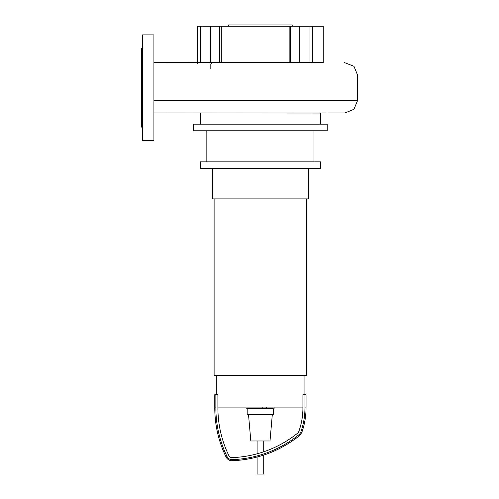 <?xml version="1.0" encoding="UTF-8"?>
<svg xmlns="http://www.w3.org/2000/svg" width="499" height="499" viewBox="0 0 499 499"><rect width="100%" height="100%" fill="white"/><g stroke="black" fill="none" stroke-linecap="round" stroke-linejoin="round"><path stroke-width="0.75" d="M273.92 408.407L267.152 408.407M273.602 408.407L273.602 407.908M266.148 407.908L266.148 408.407L262.249 408.407L262.249 407.564M264.058 408.407L264.058 407.908M259.287 407.908L259.287 408.407L261.819 408.407L261.819 407.908M259.287 408.407L246.718 408.407L246.718 407.908M248.876 408.407L248.876 407.908M249.219 408.407L249.219 407.908M251.926 408.407L251.926 407.908M253.561 408.407L253.561 407.908M254.272 408.407L254.272 407.908M256.361 408.407L256.361 407.908M212.462 168.475L212.462 198.901L308.363 198.901L308.363 168.475M214.115 198.901L214.115 375.498L306.71 375.498L306.71 198.901M216.759 375.498L216.759 394.678M304.066 375.498L304.066 394.678M273.639 408.407L273.639 414.526L247.186 414.526L247.186 408.407M272.317 414.526L270.003 440.979L250.822 440.979L248.508 414.526M306.049 407.908C306.037 416.391 304.602 424.63 301.745 432.614L299.674 435.527C279.92 451.19 257.447 459.598 232.266 460.739C229.465 460.727 227.401 459.485 226.066 457.022L227.051 456.548A111.352 111.352 0 0 1 215.867 407.908L215.867 394.678L217.901 394.678L217.901 407.908L302.924 407.908L302.924 394.678L306.049 394.678L306.049 407.908L304.958 407.908L304.958 394.678M227.051 456.548A5.52 5.52 0 0 0 232.222 459.654A113.086 113.086 0 0 0 298.988 434.679A5.52 5.52 0 0 0 300.716 432.246A71.937 71.937 0 0 0 304.958 407.908M217.901 407.908A109.312 109.312 0 0 0 228.879 455.656A3.487 3.487 0 0 0 232.147 457.62A111.052 111.052 0 0 0 297.71 433.095A3.487 3.487 0 0 0 298.801 431.56A69.904 69.904 0 0 0 302.924 407.908M215.867 394.678L214.776 394.678L214.776 407.908L215.867 407.908M263.721 455.094L263.721 474.05L257.104 474.05L257.104 457.053M228.629 26.272L228.629 24.95L292.196 24.95L292.196 26.272M327.213 124.164L327.213 130.775L193.612 130.775L193.612 124.164L327.213 124.164M313.99 130.775L313.99 161.863M206.842 130.775L206.842 161.863M320.601 161.863L320.601 168.475L200.224 168.475L200.224 161.863L320.601 161.863M320.601 112.949L320.601 124.164M200.224 112.949L200.224 124.164M219.722 62.618L219.722 26.272L210.416 26.272L210.416 62.618M219.722 26.272L221.325 26.272L221.325 62.618M202.02 62.618L202.02 26.272L200.523 26.272L200.523 62.618M202.02 26.272L210.416 26.272M211.22 62.618L211.22 63.847M322.223 112.949L325.691 112.949M328.71 112.949L345.059 112.949L353.953 109.262L357.64 100.368L357.64 75.199L353.953 66.305L344.535 62.618M323.246 62.618L323.246 26.272L310.004 26.272L310.004 62.618L299.78 62.618L299.78 26.272L290.468 26.272L290.468 62.618M197.579 63.797L197.579 26.272L200.523 26.272M289.158 62.618L289.158 26.272L290.468 26.272M221.325 26.272L289.158 26.272M299.78 26.272L310.004 26.272M142.683 128.131L141.36 126.808L141.36 48.759L142.683 47.436M153.923 34.874L142.683 34.874L142.683 140.699L153.923 140.699L153.923 34.874M266.834 408.407L266.834 407.908M268.412 408.407L268.412 407.908M271.2 408.407L271.2 407.908M262.306 408.407L262.306 407.908M260.553 408.407L260.553 407.908M259.131 408.407L259.131 407.908M301.745 432.614L300.716 432.246M299.674 435.527L298.988 434.679M232.266 460.739L232.222 459.654M210.821 63.997L210.821 68.606M357.64 100.368L153.923 100.368M274.107 407.564L274.107 408.407M266.647 407.564L266.647 408.407M226.066 457.022C218.593 441.503 214.826 425.136 214.776 407.908M257.104 440.979L257.104 453.816M263.721 440.979L263.721 451.795M153.923 112.949L320.601 113.036M153.923 62.618L323.246 62.543M312.424 26.272L312.424 62.618"/></g></svg>
